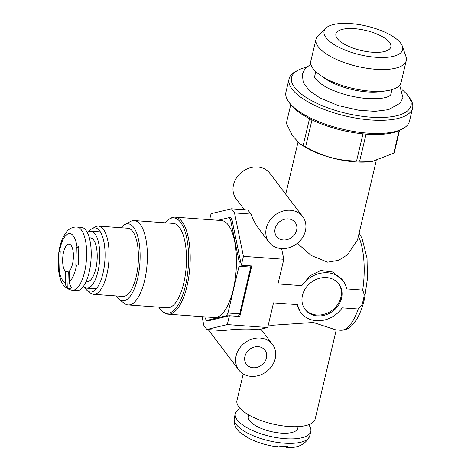 <?xml version="1.0" encoding="UTF-8"?>
<svg xmlns="http://www.w3.org/2000/svg" width="471" height="471" viewBox="0 0 471 471"><rect width="100%" height="100%" fill="white"/><g stroke="black" fill="none" stroke-linecap="round" stroke-linejoin="round"><path stroke-width="0.71" d="M251.131 376.382A21.154 18.016 -37.2 0 1 238.809 369.994A21.154 18.016 -37.2 0 1 244.779 342.859A21.154 18.016 -37.2 0 1 272.521 344.436A21.154 18.016 -37.2 0 1 272.079 365.726A21.154 18.016 -37.2 0 1 251.131 376.382M202.059 316.671L203.843 325.367A64.515 24.274 -85.9 0 0 206.957 329.476L223.448 330.671C234.393 328.923 250.772 328.517 258.185 329.806L267.693 327.528L273.516 302.877L297.336 304.607A26.441 22.52 -37.2 0 0 300.945 312.732A26.441 22.52 -37.2 0 0 342.223 307.863L358.219 309.023L361.81 304.925L363.494 299.768L364.26 294.534L362.694 290.077L346.697 288.917A26.441 22.52 -37.2 0 0 343.088 280.793A26.441 22.52 -37.2 0 0 301.811 285.661L309.947 275.788L320.769 270.513L332.656 271.997L343.088 280.793M244.39 209.73L236.207 198.933A21.154 18.016 -37.2 0 1 242.182 171.797A21.154 18.016 -37.2 0 1 269.918 173.375L302.729 216.654A21.154 18.016 -37.2 0 1 302.288 237.943A21.154 18.016 -37.2 0 1 281.34 248.6A21.154 18.016 -37.2 0 1 269.018 242.212A21.154 18.016 -37.2 0 1 274.987 215.076A21.154 18.016 -37.2 0 1 302.729 216.654M206.957 329.476L227.299 324.596L229.389 315.747L239.816 316.5L251.761 265.968L241.335 265.208L243.43 256.354L234.517 212.898A64.515 24.274 -85.9 0 0 231.402 208.788L247.893 209.984L251.008 214.093C253.162 219.816 255.865 224.832 259.109 229.141L269.018 242.212M336.235 329.935L315.181 418.978A40.188 14.654 -166.7 0 1 288.794 426.514A40.188 14.654 -166.7 0 1 236.96 400.485L243.236 373.95M358.219 309.023A52.175 19.635 94.1 0 1 340.504 330.242L335.941 329.912L313.386 322.494L272.091 325.284L268.287 325.008M227.299 324.596L267.693 327.528M243.43 256.354L283.825 259.285L277.996 283.936L301.811 285.661M317.483 315.929A21.154 18.016 -37.2 0 1 305.161 309.541A21.154 18.016 -37.2 0 1 311.131 282.406A21.154 18.016 -37.2 0 1 338.873 283.984A21.154 18.016 -37.2 0 1 338.431 305.273A21.154 18.016 -37.2 0 1 317.483 315.929M231.402 208.788L211.067 213.663L209.648 219.663M241.335 265.208L231.944 219.398A56.055 21.095 -85.9 0 0 230.413 217.378L229.253 217.655M338.531 283.548A21.154 18.016 -37.2 0 1 337.583 304.655A21.154 18.016 -37.2 0 1 316.818 315.046A21.154 18.016 -37.2 0 1 304.831 309.094M234.517 212.898L251.008 214.093M283.825 259.285L281.634 248.617M297.348 243.324L311.225 255.5L327.639 262.188L338.59 260.333L347.551 254.723L357.524 239.874L376.258 160.617M300.945 312.732L300.151 311.684L297.336 304.607M207.629 320.504A56.055 21.095 -85.9 0 0 207.952 320.886L229.389 315.747M283.377 239.975A11.634 9.909 -37.2 0 1 276.601 236.46A11.634 9.909 -37.2 0 1 279.886 221.535A11.634 9.909 -37.2 0 1 295.14 222.406A11.634 9.909 -37.2 0 1 294.899 234.111A11.634 9.909 -37.2 0 1 283.377 239.975M253.174 367.757A11.634 9.909 -37.2 0 1 246.392 364.242A11.634 9.909 -37.2 0 1 249.677 349.317A11.634 9.909 -37.2 0 1 264.938 350.188A11.634 9.909 -37.2 0 1 264.696 361.893A11.634 9.909 -37.2 0 1 253.174 367.757M240.263 408.592A38.781 14.142 13.3 0 0 235.312 413.585A38.781 14.142 13.3 0 0 285.326 438.701A38.781 14.142 13.3 0 0 310.789 431.43A38.781 14.142 13.3 0 0 308.605 424.748M235.312 413.585L234.258 418.06C233.651 424.571 235.977 429.67 241.246 433.367L249.289 438.501C257.425 442.575 266.48 445.319 276.459 446.732L277.914 445.907A37.368 13.624 13.3 0 0 282.918 446.42A37.368 13.624 13.3 0 0 287.687 446.614L286.368 447.45L285.09 446.549M248.759 414.951L248.352 416.67A25.381 9.255 13.3 0 0 281.087 433.108A25.381 9.255 13.3 0 0 297.754 428.351L298.161 426.626M389.435 42.331A28.201 10.285 -166.7 0 1 390.818 46.929A28.201 10.285 -166.7 0 1 361.004 50.45A28.201 10.285 -166.7 0 1 335.923 33.953A28.201 10.285 -166.7 0 1 360.015 29.308A28.201 10.285 -166.7 0 1 389.435 42.331M399.532 130.379L394.398 152.104A56.055 20.441 -166.7 0 1 393.774 153.193L372.29 161.388L359.656 161.206A56.055 20.441 -166.7 0 1 356.576 160.982C338.572 160.888 321.593 156.16 305.638 146.805A56.055 20.441 -166.7 0 1 303.183 145.486L299.633 143.472L292.397 135.683L286.362 123.296L290.766 104.668M372.29 161.388L371.76 161.465A49.002 17.869 -166.7 0 1 306.992 148.194A49.002 17.869 -166.7 0 1 301.675 144.897L299.633 143.472M309.524 118.651L303.183 145.486M362.988 133.841L356.576 160.982M311.996 119.881L305.638 146.805M399.12 130.573L393.774 153.193M366.055 134.111L359.656 161.206M400.656 43.144A40.347 14.713 -166.7 0 1 402.381 46.24A40.347 14.713 -166.7 0 1 359.985 54.76A40.347 14.713 -166.7 0 1 325.885 28.16A40.347 14.713 -166.7 0 1 363.053 25.31A40.347 14.713 -166.7 0 1 400.656 43.144M402.381 46.24L405.978 56.585A46.382 16.915 -166.7 0 1 406.273 60.582A46.382 16.915 -166.7 0 1 357.242 66.37A46.382 16.915 -166.7 0 1 315.994 39.24A46.382 16.915 -166.7 0 1 318.043 35.796L325.885 28.16M406.273 60.582L401.098 82.454A46.382 16.915 -166.7 0 1 386.491 90.791A46.382 16.915 -166.7 0 1 320.15 75.107A46.382 16.915 -166.7 0 1 310.819 61.112L315.994 39.24M386.491 90.791L380.821 91.615A39.134 14.271 -166.7 0 1 324.855 78.386L320.15 75.107M402.322 89.937A61.342 22.367 -166.7 0 1 407.968 95.666A61.342 22.367 -166.7 0 1 408.233 96.013A61.342 22.367 -166.7 0 1 346.144 113.323A61.342 22.367 -166.7 0 1 298.373 70.044A61.342 22.367 -166.7 0 1 306.385 67.253M408.233 96.013L409.741 98.08A63.455 23.138 -166.7 0 1 412.59 108.065A63.455 23.138 -166.7 0 1 345.514 115.99A63.455 23.138 -166.7 0 1 289.082 78.869A63.455 23.138 -166.7 0 1 296.1 71.215L298.373 70.044M412.59 108.065L409.476 121.23A63.455 23.138 -166.7 0 1 402.458 128.883A63.455 23.138 -166.7 0 1 342.399 129.148A63.455 23.138 -166.7 0 1 288.817 102.019A63.455 23.138 -166.7 0 1 285.968 92.033L289.082 78.869M402.458 128.883L400.185 130.055A61.342 22.367 -166.7 0 1 342.123 130.314A61.342 22.367 -166.7 0 1 290.324 104.085L288.817 102.019M158.874 307.174A47.836 17.998 -85.9 0 0 162.742 311.661L163.914 312.544A48.648 18.304 -85.9 0 0 168.1 314.204A48.648 18.304 -85.9 0 0 170.296 314.022A48.648 18.304 -85.9 0 0 190.054 264.119A48.648 18.304 -85.9 0 0 175.135 217.16A48.648 18.304 -85.9 0 0 170.761 218.203L169.472 218.903A47.836 17.998 -85.9 0 0 164.997 222.789M168.1 314.204L214.358 317.56A48.648 18.304 -85.9 0 0 216.554 317.372A48.648 18.304 -85.9 0 0 236.312 267.475A48.648 18.304 -85.9 0 0 221.399 220.516L175.135 217.16M204.891 316.871L205.221 318.502A55.702 20.96 -85.9 0 0 206.692 320.433L226.374 315.711A55.702 20.96 -85.9 0 0 227.97 313.044L239.032 266.25A55.702 20.96 -85.9 0 0 239.156 261.646L230.531 219.574A55.702 20.96 -85.9 0 0 229.065 217.637L218.079 220.275M238.22 316.388A55.702 20.96 -85.9 0 0 239.698 313.892L250.76 267.098L239.032 266.25M250.76 267.098A55.702 20.96 -85.9 0 0 250.808 265.897M240.628 261.752L239.156 261.646M230.731 217.761L229.065 217.637M232.003 219.68L230.531 219.574M239.698 313.892L227.97 313.044M228.794 315.888L226.374 315.711M116.131 295.947A38.64 14.542 -85.9 0 0 119.24 299.544L124.527 303.501A42.302 15.92 -85.9 0 0 128.165 304.949A42.302 15.92 -85.9 0 0 130.073 304.784A42.302 15.92 -85.9 0 0 147.252 261.393A42.302 15.92 -85.9 0 0 134.282 220.558A42.302 15.92 -85.9 0 0 130.473 221.464L124.674 224.614A38.64 14.542 -85.9 0 0 121.082 227.734M128.165 304.949L167.258 307.781A42.302 15.92 -85.9 0 0 169.166 307.622A42.302 15.92 -85.9 0 0 186.345 264.225A42.302 15.92 -85.9 0 0 173.375 223.395L134.282 220.558M209.106 320.61L206.692 320.433M84.857 287.522A32.163 12.099 -85.9 0 0 87.688 290.943A32.163 12.099 -85.9 0 0 91.91 291.92A32.163 12.099 -85.9 0 0 105.074 255.152A32.163 12.099 -85.9 0 0 92.216 228.576A32.163 12.099 -85.9 0 0 88.913 231.549M87.688 290.943L90.626 293.139A34.195 12.87 -85.9 0 0 93.564 294.31A34.195 12.87 -85.9 0 0 95.107 294.175A34.195 12.87 -85.9 0 0 109.001 259.103A34.195 12.87 -85.9 0 0 98.516 226.098A34.195 12.87 -85.9 0 0 95.436 226.828L92.216 228.576M98.516 226.098L127.835 228.223A34.195 12.87 94.1 0 1 138.321 261.228A34.195 12.87 94.1 0 1 124.426 296.3A34.195 12.87 94.1 0 1 122.884 296.436L93.564 294.31M162.742 311.661A47.836 17.998 -85.9 0 0 169.012 313.115A47.836 17.998 -85.9 0 0 188.6 258.426A47.836 17.998 -85.9 0 0 169.472 218.903M119.24 299.544A38.64 14.542 -85.9 0 0 124.309 300.722A38.64 14.542 -85.9 0 0 140.128 256.542A38.64 14.542 -85.9 0 0 124.674 224.614M78.239 290.495A31.728 11.94 94.1 0 1 76.808 290.619L72.246 290.289A31.728 11.94 94.1 0 0 73.676 290.165A31.728 11.94 94.1 0 0 86.564 257.619A31.728 11.94 94.1 0 0 76.838 226.998L81.395 227.328A31.728 11.94 94.1 0 1 91.121 257.949A31.728 11.94 94.1 0 1 78.239 290.495M58.439 269.706L59.711 269.212L60.211 250.996L58.934 251.49L58.798 252.362L58.439 269.706C60.158 280.592 62.143 288.093 72.246 290.289M76.838 226.998C72.852 226.916 69.537 228.406 66.888 231.455L63.862 235.8C61.542 240.133 59.899 245.35 58.934 251.461L60.194 251.585M76.337 247.128L75.837 265.344L78.327 264.932L78.828 246.722L76.337 247.128L78.734 247.299M76.508 265.179A24.675 9.285 94.1 0 1 69.384 281.634C69.361 283.972 70.179 285.938 71.833 287.534A30.321 11.41 94.1 0 1 69.802 288.482A30.321 11.41 94.1 0 1 67.8 288.505C66.146 286.91 65.328 284.943 65.351 282.6A24.675 9.285 94.1 0 1 59.04 269.371M69.384 281.634L69.684 270.672A14.101 5.305 94.1 0 0 73.405 255.035A14.101 5.305 94.1 0 0 69.043 244.108A14.101 5.305 94.1 0 0 62.914 255.93A14.101 5.305 94.1 0 0 65.652 271.643L68.26 271.832L67.8 288.505M65.652 271.643L65.351 282.6M69.637 272.426A14.101 5.305 94.1 0 1 69.608 272.421A14.101 5.305 94.1 0 1 68.26 271.832M87.318 232.515A28.554 10.745 94.1 0 1 90.938 231.202A28.554 10.745 94.1 0 1 99.693 258.762A28.554 10.745 94.1 0 1 88.095 288.052A28.554 10.745 94.1 0 1 86.805 288.164A28.554 10.745 94.1 0 1 83.414 286.339M89.313 237.796L90.456 237.879A21.854 8.225 94.1 0 1 97.156 258.979A21.854 8.225 94.1 0 1 88.277 281.399A21.854 8.225 94.1 0 1 87.294 281.481L86.152 281.399M358.431 236.024A52.175 19.635 94.1 0 1 362.694 290.077M234.258 418.06A38.781 14.142 13.3 0 0 284.272 443.176A38.781 14.142 13.3 0 0 309.735 435.905C305.756 444.447 297.966 448.292 286.368 447.45M59.54 251.161A24.675 9.285 94.1 0 1 68.695 233.651A24.675 9.285 94.1 0 1 77.009 246.969M272.521 344.436L260.934 329.152M238.809 369.994L208.164 329.565M340.504 330.242C347.062 330.354 350.76 326.727 352.461 324.931L356.123 320.245C359.667 314.663 362.458 307.557 364.495 298.932L367.457 278.573L367.033 258.19L362.064 238.314L359.114 233.139M285.72 194.223L298.013 142.23M310.789 431.43L309.735 435.905M390.712 94.865L391.954 89.625M390.724 94.842L389.641 95.796C386.155 98.174 378.66 99.093 367.156 98.545C355.876 97.609 344.949 95.048 334.375 90.868C321.151 86.34 313.021 76.738 314.557 76.838L315.788 71.621M310.854 64.233L305.179 68.495L302.323 74.018L303.242 82.531L309.447 90.679L319.638 97.762L338.09 105.522L359.067 110.285L375.093 111.327L388.557 109.655L400.103 103.214L402.94 97.685L399.673 85.227M58.798 252.362L58.41 269.477M99.669 231.832L90.938 231.202M95.536 288.794L86.805 288.164"/></g></svg>
